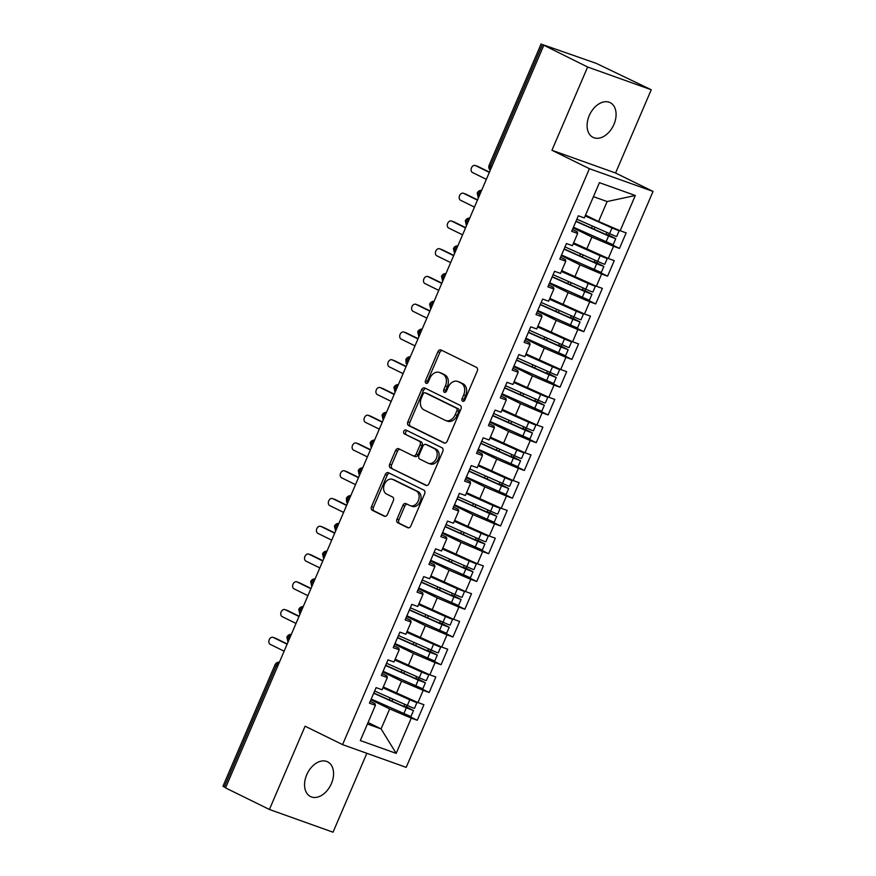 <?xml version="1.0" encoding="UTF-8"?>
<svg xmlns="http://www.w3.org/2000/svg" width="876" height="876" viewBox="0 0 876 876"><rect width="100%" height="100%" fill="white"/><g stroke="black" fill="none" stroke-linecap="round" stroke-linejoin="round"><path stroke-width="1.31" d="M462.637 401.241A2.08 1.533 -70.3 0 0 462.758 401.296A2.08 1.533 -70.3 0 0 464.838 400.014L477.245 371.074A2.967 2.19 -70.3 0 0 476.445 367.373L441.033 349.973A2.967 2.19 -70.3 0 0 440.869 349.907A2.967 2.19 -70.3 0 0 437.901 351.736L425.495 380.677A2.08 1.533 -70.3 0 0 426.054 383.261A2.08 1.533 -70.3 0 0 426.174 383.316A2.08 1.533 -70.3 0 0 428.244 382.035L429.853 378.29A9.505 6.997 -70.3 0 1 439.347 372.431A9.505 6.997 -70.3 0 1 439.883 372.661L442.829 374.118A9.505 6.997 -70.3 0 1 445.391 385.922L443.782 389.667A2.08 1.533 -70.3 0 0 444.34 392.251A2.08 1.533 -70.3 0 0 444.46 392.306A2.08 1.533 -70.3 0 0 446.541 391.024L448.14 387.28A9.505 6.997 -70.3 0 1 457.633 381.421A9.505 6.997 -70.3 0 1 458.181 381.651L461.126 383.108A9.505 6.997 -70.3 0 1 463.689 394.912L462.079 398.657A2.08 1.533 -70.3 0 0 462.637 401.241M331.402 783.604A19.36 13.052 116.2 0 0 327.602 761.824A19.36 13.052 116.2 0 0 306.72 774.789A19.36 13.052 116.2 0 0 310.531 796.569A19.36 13.052 116.2 0 0 331.402 783.604M613.934 124.414A19.36 13.052 116.2 0 0 610.134 102.634A19.36 13.052 116.2 0 0 589.252 115.599A19.36 13.052 116.2 0 0 593.052 137.379A19.36 13.052 116.2 0 0 613.934 124.414M396.992 519.139A2.967 2.19 -70.3 0 0 397.792 522.83L407.723 527.702A2.967 2.19 -70.3 0 0 407.887 527.779A2.967 2.19 -70.3 0 0 410.855 525.95L424.641 493.801A2.967 2.19 -70.3 0 0 423.842 490.111L388.429 472.712A2.967 2.19 -70.3 0 0 388.265 472.635A2.967 2.19 -70.3 0 0 385.298 474.464L371.512 506.613A2.967 2.19 -70.3 0 0 372.311 510.303L384.312 516.205A2.967 2.19 -70.3 0 0 384.487 516.271A2.967 2.19 -70.3 0 0 387.455 514.442L393.346 500.689A2.967 2.19 -70.3 0 0 392.547 496.999L386.601 494.075A7.939 5.847 -70.3 0 1 384.334 484.505A7.939 5.847 -70.3 0 1 392.393 479.303A7.939 5.847 -70.3 0 1 392.842 479.5L416.155 490.954A7.939 5.847 -70.3 0 1 418.421 500.514A7.939 5.847 -70.3 0 1 410.362 505.715A7.939 5.847 -70.3 0 1 409.902 505.529L406.026 503.623A2.967 2.19 -70.3 0 0 405.851 503.547A2.967 2.19 -70.3 0 0 402.883 505.375L396.992 519.139L398.919 519.818A2.967 2.19 -70.3 0 0 399.719 523.519L408.577 527.867M587.632 67.014L551.935 150.278L615.565 173.01L651.251 89.746L587.632 67.014L542.463 44.556L490.44 165.914L491.819 166.593M551.935 150.278L589.417 168.696L342.571 744.622L305.1 726.204L269.414 809.468L225.526 787.896L543.744 45.442M444.033 442.982A2.967 2.19 -70.3 0 0 444.209 443.048A2.967 2.19 -70.3 0 0 447.176 441.219L460.951 409.07A2.967 2.19 -70.3 0 0 460.152 405.38L424.74 387.98A2.967 2.19 -70.3 0 0 424.575 387.915A2.967 2.19 -70.3 0 0 421.608 389.743L407.833 421.893A2.967 2.19 -70.3 0 0 408.632 425.583L444.384 443.103M442.796 451.436L429.01 483.585A2.967 2.19 -70.3 0 1 426.054 485.413A2.967 2.19 -70.3 0 1 425.878 485.348L390.477 467.937A2.967 2.19 -70.3 0 1 389.678 464.247L395.569 450.494A2.967 2.19 -70.3 0 1 398.536 448.665A2.967 2.19 -70.3 0 1 398.7 448.731L413.067 455.794A2.967 2.19 -70.3 0 0 413.231 455.859A2.967 2.19 -70.3 0 0 416.199 454.031L420.108 444.909A2.967 2.19 -70.3 0 0 419.308 441.219L404.362 433.872A2.08 1.533 -70.3 0 1 403.77 431.364A2.08 1.533 -70.3 0 1 405.884 430.006A2.08 1.533 -70.3 0 1 405.993 430.061L441.997 447.745A2.967 2.19 -70.3 0 1 442.796 451.436M589.417 168.696L653.036 191.428L406.19 767.354L342.571 744.622M635.286 195.49L620.186 230.738L598.56 221.529L607.123 201.546L635.286 195.49L599.425 182.668L584.325 217.927L578.346 215.792L571.689 231.33L577.656 233.465L572.422 245.674L566.454 243.539L559.786 259.088L565.765 261.223L560.53 273.432L554.552 271.297L547.894 286.835L553.873 288.981L548.639 301.191L542.66 299.055L535.992 314.594L541.97 316.729L536.736 328.949L530.757 326.814L524.1 342.352L530.079 344.487L524.844 356.696L518.866 354.561L512.208 370.11L518.176 372.245L512.942 384.454L506.974 382.319L500.305 397.857L506.284 399.993L501.05 412.213L495.071 410.077L488.414 425.616L494.392 427.751L489.158 439.971L483.18 437.825L476.511 453.374L482.49 455.509L477.256 467.718L471.277 465.583L464.619 481.132L470.598 483.267L465.364 495.477L459.385 493.341L452.728 508.879L458.695 511.015L453.461 523.235L447.494 521.1L440.825 536.638L446.804 538.773L441.57 550.982L435.591 548.847L428.933 564.396L434.912 566.531L429.678 578.74L423.699 576.605L417.031 592.154L423.009 594.289L417.775 606.499L411.797 604.363L405.139 619.901L411.118 622.037L405.884 634.257L399.905 632.122L393.247 647.66L399.215 649.795L393.981 662.004L388.013 659.869L381.345 675.418L387.323 677.553L382.089 689.762L376.111 687.627L369.453 703.176L375.432 705.311L375.005 703.68L370.241 701.337M606.269 241.918L619.496 248.412L626.154 232.874L620.186 230.738M619.496 248.412L613.518 246.276L608.283 258.486L573.627 242.882M594.377 269.666L607.605 276.17L614.262 260.621L608.283 258.486M607.605 276.17L601.626 274.035L596.392 286.244L561.724 270.64M582.485 297.424L595.702 303.928L602.37 288.379L596.392 286.244M595.702 303.928L589.723 301.793L584.489 314.002L549.832 298.387M570.583 325.182L583.81 331.675L590.468 316.137L584.489 314.002M583.81 331.675L577.832 329.54L572.597 341.76L537.941 326.146M558.691 352.94L571.908 359.434L578.576 343.896L572.597 341.76M571.908 359.434L565.94 357.298L560.706 369.508L526.038 353.904M546.788 380.688L560.016 387.192L566.673 371.643L560.706 369.508M560.016 387.192L554.037 385.057L548.803 397.266L514.146 381.662M534.897 408.446L548.124 414.95L554.782 399.401L548.803 397.266M548.124 414.95L542.145 412.815L536.911 425.024L502.255 409.41M523.005 436.204L536.221 442.698L542.89 427.16L536.911 425.024M536.221 442.698L530.243 440.562L525.009 452.782L490.352 437.168M511.102 463.962L524.33 470.456L530.987 454.918L525.009 452.782M524.33 470.456L518.351 468.321L513.117 480.53L478.46 464.926M499.21 491.71L512.427 498.214L519.096 482.665L513.117 480.53M512.427 498.214L506.459 496.079L501.225 508.288L466.558 492.673M487.308 519.468L500.535 525.972L507.193 510.423L501.225 508.288M500.535 525.972L494.557 523.837L489.323 536.046L454.666 520.432M475.416 547.226L488.644 553.72L495.301 538.182L489.323 536.046M488.644 553.72L482.665 551.584L477.431 563.805L442.774 548.19M463.524 574.985L476.741 581.478L483.41 565.94L477.431 563.805M476.741 581.478L470.762 579.343L465.528 591.552L430.872 575.948M451.622 602.732L464.849 609.236L471.507 593.687L465.528 591.552M464.849 609.236L458.871 607.101L453.637 619.31L418.98 603.695M439.73 630.49L452.947 636.994L459.615 621.445L453.637 619.31M452.947 636.994L446.979 634.859L441.745 647.068L407.077 631.454M427.827 658.248L441.055 664.742L447.713 649.204L441.745 647.068M441.055 664.742L435.076 662.606L429.842 674.827L395.185 659.212M415.936 686.007L429.163 692.5L435.821 676.962L429.842 674.827M429.163 692.5L423.185 690.365L417.951 702.574L383.294 686.97M404.044 713.754L417.261 720.258L423.929 704.709L417.951 702.574M417.261 720.258L411.282 718.123L396.182 753.371L360.321 740.559L375.432 705.311M382.133 673.578L386.907 675.922L387.323 677.553M368.062 722.492L381.093 728.898L389.667 708.914L370.931 699.716M411.282 718.123L389.667 708.914M367.416 724.014L381.093 728.898L396.182 753.371M394.036 645.82L398.799 648.163L399.215 649.795M396.324 693.376L401.558 681.156L382.834 671.958M423.185 690.365L401.558 681.156M405.927 618.073L410.702 620.416L411.118 622.037M408.216 665.618L413.45 653.408L394.726 644.199M435.076 662.606L413.45 653.408M417.819 590.315L422.593 592.658L423.009 594.289M420.119 637.859L425.353 625.65L406.628 616.441M446.979 634.859L425.353 625.65M429.722 562.556L434.485 564.9L434.912 566.531M432.01 610.101L437.244 597.892L418.52 588.694M458.871 607.101L437.244 597.892M441.613 534.798L446.388 537.152L446.804 538.773M443.902 582.354L449.136 570.134L430.412 560.936M470.762 579.343L449.136 570.134M453.516 507.051L458.279 509.394L458.695 511.015M455.805 554.596L461.039 542.386L442.314 533.177M482.665 551.584L461.039 542.386M465.408 479.292L470.182 481.636L470.598 483.267M467.696 526.837L472.93 514.628L454.206 505.419M494.557 523.837L472.93 514.628M477.3 451.534L482.074 453.877L482.49 455.509M479.599 499.079L484.833 486.87L466.098 477.672M506.459 496.079L484.833 486.87M489.202 423.776L493.965 426.13L494.392 427.751M491.491 471.332L496.725 459.112L478 449.914M518.351 468.321L496.725 459.112M501.094 396.029L505.868 398.372L506.284 399.993M503.382 443.574L508.617 431.364L489.892 422.155M530.243 440.562L508.617 431.364M512.986 368.27L517.76 370.614L518.176 372.245M515.285 415.815L520.519 403.606L501.795 394.397M542.145 412.815L520.519 403.606M524.888 340.512L529.662 342.855L530.079 344.487M527.177 388.057L532.411 375.848L513.686 366.65M554.037 385.057L532.411 375.848M536.78 312.754L541.554 315.108L541.97 316.729M539.079 360.31L544.314 348.09L525.578 338.892M565.94 357.298L544.314 348.09M548.683 285.007L553.446 287.35L553.873 288.981M550.971 332.551L556.205 320.342L537.481 311.133M577.832 329.54L556.205 320.342M560.574 257.248L565.348 259.592L565.765 261.223M562.863 304.793L568.097 292.584L549.372 283.386M589.723 301.793L568.097 292.584M572.466 229.49L577.24 231.833L577.656 233.465M574.765 277.046L580 264.826L561.275 255.628M601.626 274.035L580 264.826M651.251 89.746L596.326 63.4L542.463 44.556M586.657 249.288L591.891 237.067L573.167 227.869M613.518 246.276L591.891 237.067M225.614 787.688L222.964 786.254L274.976 664.895L276.258 665.65L224.245 787.009M269.414 809.468L333.033 832.2L366.847 753.294M615.565 173.01L653.036 191.428M607.123 201.546L593.435 196.651M598.56 221.529L585.518 215.124M479.862 194.483L477.212 193.059A4.533 4.533 0 0 1 481.647 190.311M467.959 222.241L465.32 220.807A4.533 4.533 0 0 1 469.755 218.069M456.067 249.989L453.418 248.565A4.533 4.533 0 0 1 457.852 245.827M444.176 277.747L441.526 276.323A4.533 4.533 0 0 1 445.961 273.575M432.273 305.505L429.623 304.082A4.533 4.533 0 0 1 434.058 301.333M420.381 333.263L417.732 331.829A4.533 4.533 0 0 1 422.166 329.091M408.479 361.011L405.84 359.587A4.533 4.533 0 0 1 410.275 356.85M396.587 388.769L393.937 387.345A4.533 4.533 0 0 1 398.372 384.597M384.695 416.527L382.045 415.104A4.533 4.533 0 0 1 386.48 412.355M372.793 444.285L370.143 442.851A4.533 4.533 0 0 1 374.578 440.113M360.901 472.033L358.251 470.609A4.533 4.533 0 0 1 362.686 467.872M348.998 499.791L346.359 498.367A4.533 4.533 0 0 1 350.794 495.619M337.107 527.549L334.457 526.115A4.533 4.533 0 0 1 338.892 523.377M325.215 555.307L322.565 553.873A4.533 4.533 0 0 1 327 551.135M313.312 583.055L310.662 581.631A4.533 4.533 0 0 1 315.097 578.894M301.421 610.813L298.771 609.389A4.533 4.533 0 0 1 303.205 606.641M289.529 638.571L286.879 637.137A4.533 4.533 0 0 1 291.314 634.399M463.897 401.142A2.08 1.533 -70.3 0 1 464.006 399.346L465.616 395.602A9.505 6.997 -70.3 0 0 463.054 383.798L461.126 383.108M457.633 381.421L459.561 382.111A9.505 6.997 -70.3 0 1 460.108 382.341L463.054 383.798M439.347 372.431L441.274 373.121A9.505 6.997 -70.3 0 1 441.811 373.351L444.756 374.808A9.505 6.997 -70.3 0 1 447.318 386.612L445.709 390.357A2.08 1.533 -70.3 0 0 445.61 392.141M442.106 350.499A2.967 2.19 -70.3 0 0 439.829 352.426L427.422 381.367A2.08 1.533 -70.3 0 0 427.313 383.151M425.813 388.506A2.967 2.19 -70.3 0 0 423.535 390.433L409.76 422.571A2.967 2.19 -70.3 0 0 410.559 426.262L444.888 443.136M456.911 410.713A2.08 1.533 -70.3 0 0 456.352 408.128L425.276 392.864A2.08 1.533 -70.3 0 0 425.156 392.809A2.08 1.533 -70.3 0 0 423.075 394.09L421.389 398.043A9.505 6.997 -70.3 0 0 423.94 409.848L445.183 420.294A9.505 6.997 -70.3 0 0 445.731 420.524A9.505 6.997 -70.3 0 0 455.224 414.666L456.911 410.713L458.838 411.402A2.08 1.533 -70.3 0 0 458.279 408.818L456.352 408.128M426.962 393.466A2.08 1.533 -70.3 0 1 427.083 393.499A2.08 1.533 -70.3 0 1 427.203 393.543L458.279 408.818M445.731 420.524L447.658 421.214A9.505 6.997 -70.3 0 0 457.152 415.355L455.224 414.666M458.838 411.402L457.152 415.355M426.732 485.501L390.477 467.937M399.774 449.268A2.967 2.19 -70.3 0 0 397.496 451.184L391.605 464.937A2.967 2.19 -70.3 0 0 392.404 468.627M413.406 455.914L414.994 456.484A2.967 2.19 -70.3 0 0 415.158 456.549A2.967 2.19 -70.3 0 0 418.126 454.721L422.035 445.599A2.967 2.19 -70.3 0 0 421.236 441.909L404.362 433.872M407.198 430.653A2.08 1.533 -70.3 0 0 405.577 432.448A2.08 1.533 -70.3 0 0 406.289 434.562M427.97 463.119A7.939 5.847 -70.3 0 0 428.419 463.305A7.939 5.847 -70.3 0 0 436.478 458.104A7.939 5.847 -70.3 0 0 434.211 448.545L425.999 444.504A2.967 2.19 -70.3 0 0 425.835 444.428A2.967 2.19 -70.3 0 0 422.867 446.256L418.958 455.389A2.967 2.19 -70.3 0 0 419.757 459.079L427.97 463.119M429.897 463.809A7.939 5.847 -70.3 0 0 430.346 463.995A7.939 5.847 -70.3 0 0 438.405 458.794A7.939 5.847 -70.3 0 0 436.139 449.224L434.211 448.545M427.587 445.074A2.967 2.19 -70.3 0 1 427.762 445.118A2.967 2.19 -70.3 0 1 427.926 445.194L436.139 449.224M407.099 504.149A2.967 2.19 -70.3 0 0 404.811 506.065L398.919 519.818M411.829 506.219A7.939 5.847 -70.3 0 0 412.289 506.405A7.939 5.847 -70.3 0 0 420.349 501.203A7.939 5.847 -70.3 0 0 418.082 491.644L416.155 490.954M392.393 479.303L394.32 479.993A7.939 5.847 -70.3 0 1 394.769 480.19L418.082 491.644M389.502 473.237A2.967 2.19 -70.3 0 0 387.225 475.153L373.439 507.303A2.967 2.19 -70.3 0 0 374.238 510.993L385.166 516.369M611.371 226.983L585.267 215.726M616.452 229.151L619.19 230.662L617.646 230.257L612.017 227.946L585.168 215.934M576.89 219.175L615.149 236.082L616.693 236.498L619.19 230.662M576.036 221.19A15.122 0.854 23.2 0 0 576.627 221.453L611.47 236.98M575.937 221.398L608.568 235.994L615.74 238.71L609.455 235.458A1.205 0.887 109.7 0 1 609.291 233.673M615.74 238.71L613.244 244.546L611.7 244.13L573.441 227.234M477.54 166.331A3.778 2.781 109.7 0 1 477.759 166.396A3.778 2.781 109.7 0 1 477.978 166.484L475.471 165.597A3.778 2.781 -70.3 0 0 475.263 165.498A3.778 2.781 -70.3 0 0 471.419 167.973A3.778 2.781 -70.3 0 0 472.503 172.528L486.355 179.339M606.904 232.6A1.205 0.887 -70.3 0 0 606.937 234.549L611.547 236.816M489.323 172.397L475.471 165.597M489.443 172.123L477.978 166.484M599.48 254.741L573.364 243.484M604.56 256.909L607.298 258.42L605.743 258.004L600.126 255.704L573.276 243.692M564.998 246.933L603.246 263.84L604.801 264.245L607.298 258.42M564.133 248.948A15.122 0.854 23.2 0 0 564.735 249.211L599.578 264.738M564.045 249.156L596.676 263.753L603.849 266.468L597.563 263.205A1.205 0.887 109.7 0 1 597.399 261.431M603.849 266.468L601.352 272.294L599.797 271.889L561.549 254.982M465.649 194.089A3.778 2.781 109.7 0 1 465.868 194.154A3.778 2.781 109.7 0 1 466.087 194.242L463.579 193.344A3.778 2.781 -70.3 0 0 463.36 193.257A3.778 2.781 -70.3 0 0 459.528 195.731A3.778 2.781 -70.3 0 0 460.601 200.286L474.453 207.097M595.001 260.358A1.205 0.887 -70.3 0 0 595.045 262.307L599.644 264.574M477.431 200.155L463.579 193.344M477.551 199.881L466.087 194.242M587.577 282.499L561.472 271.242M592.658 284.656L595.406 286.178L593.851 285.762L588.223 283.463L561.385 271.45M553.095 274.692L591.355 291.588L592.91 292.004L595.406 286.178M552.241 276.696A15.122 0.854 23.2 0 0 552.833 276.969L587.687 292.485M552.143 276.915L584.774 291.511L591.957 294.226L585.672 290.963A1.205 0.887 109.7 0 1 585.497 289.19M591.957 294.226L589.46 300.052L587.905 299.636L549.646 282.74M453.746 221.836A3.778 2.781 109.7 0 1 453.976 221.913A3.778 2.781 109.7 0 1 454.184 222L451.677 221.102A3.778 2.781 -70.3 0 0 451.469 221.015A3.778 2.781 -70.3 0 0 447.625 223.489A3.778 2.781 -70.3 0 0 448.709 228.045L462.561 234.845M583.109 288.116A1.205 0.887 -70.3 0 0 583.142 290.065L587.752 292.332M465.528 227.913L451.677 221.102M465.649 227.629L454.184 222M575.685 310.257L549.58 298.99M580.766 312.414L583.504 313.926L581.96 313.52L576.331 311.21L549.482 299.209M541.204 302.45L579.452 319.346L581.007 319.762L583.504 313.926M540.339 304.454A15.122 0.854 23.2 0 0 540.941 304.717L575.784 320.244M540.251 304.673L572.882 319.258L580.054 321.985L573.769 318.722A1.205 0.887 109.7 0 1 573.605 316.937M580.054 321.985L577.558 327.81L576.003 327.394L537.755 310.498M441.854 249.594A3.778 2.781 109.7 0 1 442.073 249.66A3.778 2.781 109.7 0 1 442.292 249.759L439.785 248.861A3.778 2.781 -70.3 0 0 439.566 248.762A3.778 2.781 -70.3 0 0 435.733 251.248A3.778 2.781 -70.3 0 0 436.806 255.792L450.658 262.603M571.218 315.875A1.205 0.887 -70.3 0 0 571.251 317.813L575.861 320.079M453.637 255.661L439.785 248.861M453.757 255.387L442.292 249.759M563.794 338.005L537.678 326.748M568.874 340.173L571.612 341.684L570.057 341.268L564.44 338.968L537.59 326.956M529.312 330.197L567.56 347.104L569.115 347.52L571.612 341.684M528.447 332.212A15.122 0.854 23.2 0 0 529.038 332.475L563.892 348.002M528.359 332.42L560.99 347.016L568.163 349.732L561.877 346.48A1.205 0.887 109.7 0 1 561.702 344.695M568.163 349.732L565.666 355.568L564.111 355.152L525.852 338.256M429.952 277.353A3.778 2.781 109.7 0 1 430.182 277.418A3.778 2.781 109.7 0 1 430.39 277.506L427.893 276.619A3.778 2.781 -70.3 0 0 427.674 276.52A3.778 2.781 -70.3 0 0 423.842 278.995A3.778 2.781 -70.3 0 0 424.915 283.55L438.766 290.361M559.315 343.622A1.205 0.887 -70.3 0 0 559.348 345.571L563.958 347.838M441.745 283.419L427.893 276.619M441.854 283.145L430.39 277.506M551.891 365.763L525.786 354.506M556.972 367.931L559.72 369.442L558.165 369.026L552.537 366.726L525.688 354.714M517.409 357.955L555.669 374.862L557.213 375.267L559.72 369.442M516.555 359.97A15.122 0.854 23.2 0 0 517.147 360.233L551.99 375.76M516.457 360.178L549.088 374.775L556.26 377.49L549.975 374.227A1.205 0.887 109.7 0 1 549.81 372.453M556.26 377.49L553.763 383.316L552.219 382.911L513.96 366.004M418.06 305.111A3.778 2.781 109.7 0 1 418.279 305.176A3.778 2.781 109.7 0 1 418.498 305.264L415.99 304.366A3.778 2.781 -70.3 0 0 415.782 304.279A3.778 2.781 -70.3 0 0 411.939 306.753A3.778 2.781 -70.3 0 0 413.023 311.308L426.875 318.119M547.423 371.38A1.205 0.887 -70.3 0 0 547.456 373.329L552.066 375.596M429.842 311.177L415.99 304.366M429.963 310.903L418.498 305.264M539.999 393.521L513.884 382.264M545.08 395.678L547.818 397.2L546.263 396.784L540.645 394.485L513.796 382.473M505.518 385.714L543.766 402.61L545.321 403.026L547.818 397.2M504.653 387.718A15.122 0.854 23.2 0 0 505.255 387.991L540.098 403.507M504.565 387.937L537.196 402.533L544.368 405.249L538.083 401.985A1.205 0.887 109.7 0 1 537.919 400.201M544.368 405.249L541.872 411.074L540.317 410.658L502.068 393.762M406.168 332.858A3.778 2.781 109.7 0 1 406.387 332.924A3.778 2.781 109.7 0 1 406.606 333.022L404.099 332.124A3.778 2.781 -70.3 0 0 403.88 332.037A3.778 2.781 -70.3 0 0 400.047 334.512A3.778 2.781 -70.3 0 0 401.12 339.067L414.972 345.867M535.521 399.138A1.205 0.887 -70.3 0 0 535.565 401.077L540.163 403.354M417.951 338.935L404.099 332.124M418.071 338.651L406.606 333.022M528.097 421.279L501.992 410.012M533.177 423.436L535.926 424.948L534.371 424.542L528.743 422.232L501.904 410.231M493.615 413.472L531.874 430.368L533.429 430.784L535.926 424.948M492.761 415.476A15.122 0.854 23.2 0 0 493.352 415.739L528.206 431.266M492.662 415.684L525.293 430.28L532.477 433.007L526.191 429.744A1.205 0.887 109.7 0 1 526.016 427.959M532.477 433.007L529.98 438.832L528.425 438.416L490.166 421.52M394.266 360.616A3.778 2.781 109.7 0 1 394.496 360.682A3.778 2.781 109.7 0 1 394.704 360.781L392.196 359.883A3.778 2.781 -70.3 0 0 391.988 359.784A3.778 2.781 -70.3 0 0 388.145 362.27A3.778 2.781 -70.3 0 0 389.229 366.814L403.08 373.625M523.629 426.897A1.205 0.887 -70.3 0 0 523.662 428.835L528.272 431.101M406.048 366.683L392.196 359.883M406.168 366.409L394.704 360.781M516.205 449.027L490.1 437.77M521.286 451.195L524.023 452.706L522.479 452.29L516.851 449.99L490.002 437.978M481.723 441.219L519.972 458.126L521.527 458.531L524.023 452.706M480.858 443.234A15.122 0.854 23.2 0 0 481.461 443.497L516.303 459.024M480.771 443.442L513.402 458.038L520.574 460.754L514.289 457.491A1.205 0.887 109.7 0 1 514.124 455.717M520.574 460.754L518.077 466.59L516.522 466.174L478.274 449.279M382.374 388.375A3.778 2.781 109.7 0 1 382.593 388.44A3.778 2.781 109.7 0 1 382.812 388.528L380.304 387.63A3.778 2.781 -70.3 0 0 380.085 387.542A3.778 2.781 -70.3 0 0 376.253 390.017A3.778 2.781 -70.3 0 0 377.326 394.572L391.178 401.383M511.737 454.644A1.205 0.887 -70.3 0 0 511.77 456.593L516.38 458.86M394.156 394.441L380.304 387.63M394.277 394.167L382.812 388.528M504.313 476.785L478.197 465.528M509.394 478.953L512.131 480.464L510.577 480.048L504.959 477.748L478.11 465.736M469.832 468.978L508.08 485.873L509.635 486.29L512.131 480.464M468.967 470.981A15.122 0.854 23.2 0 0 469.558 471.255L504.412 486.782M468.879 471.2L501.51 485.797L508.682 488.512L502.397 485.249A1.205 0.887 109.7 0 1 502.222 483.475M508.682 488.512L506.186 494.338L504.631 493.933L466.382 477.026M370.471 416.133A3.778 2.781 109.7 0 1 370.701 416.199A3.778 2.781 109.7 0 1 370.909 416.286L368.413 415.388A3.778 2.781 -70.3 0 0 368.194 415.301A3.778 2.781 -70.3 0 0 364.361 417.775A3.778 2.781 -70.3 0 0 365.434 422.331L379.286 429.141M499.835 482.402A1.205 0.887 -70.3 0 0 499.868 484.351L504.477 486.618M382.264 422.199L368.413 415.388M382.385 421.925L370.909 416.286M492.411 504.543L466.306 493.276M497.491 506.7L500.24 508.222L498.685 507.806L493.057 505.507L466.207 493.495M457.929 496.736L496.188 513.632L497.732 514.048L500.24 508.222M457.075 498.74A15.122 0.854 23.2 0 0 457.666 499.013L492.509 514.53M456.976 498.959L489.607 513.555L496.791 516.271L490.494 513.007A1.205 0.887 109.7 0 1 490.33 511.223M496.791 516.271L494.283 522.096L492.739 521.68L454.48 504.784M358.58 443.88A3.778 2.781 109.7 0 1 358.799 443.946A3.778 2.781 109.7 0 1 359.018 444.044L356.51 443.147A3.778 2.781 -70.3 0 0 356.302 443.059A3.778 2.781 -70.3 0 0 352.459 445.534A3.778 2.781 -70.3 0 0 353.543 450.089L367.394 456.889M487.943 510.16A1.205 0.887 -70.3 0 0 487.976 512.099L492.586 514.376M370.362 449.957L356.51 443.147M370.482 449.673L359.018 444.044M480.519 532.29L454.403 521.034M485.6 534.459L488.337 535.97L486.782 535.565L481.165 533.254L454.315 521.253M446.037 524.494L484.286 541.39L485.841 541.806L488.337 535.97M445.172 526.498A15.122 0.854 23.2 0 0 445.774 526.761L480.617 542.288M445.085 526.706L477.716 541.302L484.888 544.018L478.603 540.766A1.205 0.887 109.7 0 1 478.438 538.981M484.888 544.018L482.391 549.854L480.836 549.438L442.588 532.542M346.688 471.638A3.778 2.781 109.7 0 1 346.907 471.704A3.778 2.781 109.7 0 1 347.126 471.792L344.618 470.905A3.778 2.781 -70.3 0 0 344.399 470.806A3.778 2.781 -70.3 0 0 340.567 473.281A3.778 2.781 -70.3 0 0 341.64 477.836L355.492 484.647M476.04 537.919A1.205 0.887 -70.3 0 0 476.084 539.857L480.683 542.124M358.47 477.705L344.618 470.905M358.591 477.431L347.126 471.792M468.616 560.049L442.511 548.792M473.697 562.217L476.445 563.728L474.891 563.312L469.262 561.012L442.424 549M434.135 552.241L472.394 569.148L473.949 569.553L476.445 563.728M433.281 554.256A15.122 0.854 23.2 0 0 433.872 554.519L468.726 570.046M433.182 554.464L465.813 569.061L472.996 571.776L466.711 568.513A1.205 0.887 109.7 0 1 466.536 566.739M472.996 571.776L470.5 577.612L468.945 577.196L430.685 560.29M334.785 499.397A3.778 2.781 109.7 0 1 335.015 499.462A3.778 2.781 109.7 0 1 335.223 499.55L332.716 498.652A3.778 2.781 -70.3 0 0 332.508 498.564A3.778 2.781 -70.3 0 0 328.664 501.039A3.778 2.781 -70.3 0 0 329.748 505.594L343.6 512.405M464.149 565.666A1.205 0.887 -70.3 0 0 464.181 567.615L468.791 569.882M346.567 505.463L332.716 498.652M346.688 505.189L335.223 499.55M456.725 587.807L430.62 576.55M461.805 589.964L464.543 591.486L457.371 588.771L430.521 576.758M422.243 580L460.502 596.895L462.046 597.312L464.543 591.486M421.378 582.003A15.122 0.854 23.2 0 0 421.98 582.277L456.823 597.804M421.29 582.222L453.921 596.819L461.094 599.534L454.808 596.271A1.205 0.887 109.7 0 1 454.644 594.497M461.094 599.534L458.597 605.36L457.042 604.955L418.794 588.048M322.894 527.155A3.778 2.781 109.7 0 1 323.113 527.221A3.778 2.781 109.7 0 1 323.332 527.308L320.824 526.41A3.778 2.781 -70.3 0 0 320.605 526.323A3.778 2.781 -70.3 0 0 316.773 528.797A3.778 2.781 -70.3 0 0 317.846 533.353L331.697 540.163M452.257 593.424A1.205 0.887 -70.3 0 0 452.29 595.373L456.9 597.64M334.676 533.221L320.824 526.41M334.796 532.947L323.332 527.308M444.833 615.565L418.717 604.298M449.914 617.722L452.651 619.244L451.096 618.828L445.479 616.529L418.629 604.517M410.351 607.758L448.6 624.654L450.155 625.07L452.651 619.244M409.486 609.762A15.122 0.854 23.2 0 0 410.077 610.035L444.931 625.552M409.399 609.981L442.03 624.577L449.202 627.293L442.917 624.03A1.205 0.887 109.7 0 1 442.741 622.245M449.202 627.293L446.705 633.118L445.15 632.702L406.902 615.806M310.991 554.902A3.778 2.781 109.7 0 1 311.221 554.968A3.778 2.781 109.7 0 1 311.44 555.066L308.932 554.169A3.778 2.781 -70.3 0 0 308.713 554.081A3.778 2.781 -70.3 0 0 304.881 556.556A3.778 2.781 -70.3 0 0 305.954 561.111L319.806 567.911M440.354 621.183A1.205 0.887 -70.3 0 0 440.398 623.121L444.997 625.398M322.784 560.979L308.932 554.169M322.905 560.695L311.44 555.066M432.93 643.312L406.825 632.056M438.011 645.481L440.759 646.992L439.204 646.587L433.576 644.276L406.727 632.275M398.449 635.516L436.708 652.412L438.252 652.828L440.759 646.992M397.595 637.52A15.122 0.854 23.2 0 0 398.186 637.783L433.029 653.31M397.496 637.728L430.127 652.324L437.31 655.04L431.014 651.788A1.205 0.887 109.7 0 1 430.85 650.003M437.31 655.04L434.803 660.876L433.259 660.46L394.999 643.564M299.099 582.66A3.778 2.781 109.7 0 1 299.329 582.726A3.778 2.781 109.7 0 1 299.537 582.814L297.03 581.927A3.778 2.781 -70.3 0 0 296.822 581.828A3.778 2.781 -70.3 0 0 292.978 584.303A3.778 2.781 -70.3 0 0 294.062 588.858L307.914 595.669M428.463 648.941A1.205 0.887 -70.3 0 0 428.495 650.879L433.105 653.146M310.881 588.727L297.03 581.927M311.002 588.453L299.537 582.814M421.038 671.071L394.923 659.814M426.119 673.239L428.857 674.75L427.302 674.334L421.685 672.034L394.835 660.022M386.557 663.263L424.805 680.17L426.36 680.575L428.857 674.75M385.692 665.278A15.122 0.854 23.2 0 0 386.294 665.541L421.137 681.068M385.604 665.486L418.235 680.083L425.407 682.798L419.122 679.535A1.205 0.887 109.7 0 1 418.958 677.761M425.407 682.798L422.911 688.635L421.356 688.218L383.108 671.312M287.208 610.419A3.778 2.781 109.7 0 1 287.427 610.484A3.778 2.781 109.7 0 1 287.646 610.572L285.138 609.674A3.778 2.781 -70.3 0 0 284.919 609.587A3.778 2.781 -70.3 0 0 281.087 612.061A3.778 2.781 -70.3 0 0 282.16 616.616L296.011 623.427M416.56 676.688A1.205 0.887 -70.3 0 0 416.604 678.637L421.203 680.904M298.99 616.485L285.138 609.674M299.11 616.211L287.646 610.572M409.147 698.829L383.031 687.572M414.228 700.986L416.965 702.508L415.41 702.092L409.782 699.793L382.943 687.78M374.654 691.022L412.914 707.918L414.468 708.334L416.965 702.508M373.8 693.025A15.122 0.854 23.2 0 0 374.391 693.299L409.245 708.826M373.713 693.245L406.333 707.841L413.516 710.556L407.23 707.293A1.205 0.887 109.7 0 1 407.055 705.519M413.516 710.556L411.019 716.382L409.464 715.966L371.205 699.07M275.305 638.177A3.778 2.781 109.7 0 1 275.535 638.243A3.778 2.781 109.7 0 1 275.743 638.33L273.235 637.432A3.778 2.781 -70.3 0 0 273.027 637.345A3.778 2.781 -70.3 0 0 269.184 639.819A3.778 2.781 -70.3 0 0 270.268 644.375L284.12 651.186M404.668 704.446A1.205 0.887 -70.3 0 0 404.701 706.395L409.311 708.662M287.087 644.243L273.235 637.432M287.208 643.959L275.743 638.33M541.182 43.8L489.169 165.159L490.44 165.914A4.533 3.055 116.2 0 0 490.341 170.032M277.626 666.329L276.258 665.65A4.533 3.055 116.2 0 1 279.236 662.563M481.471 190.727A4.533 3.055 116.2 0 0 478.493 193.804A4.533 3.055 116.2 0 0 478.449 197.79M469.58 218.474A4.533 3.055 116.2 0 0 466.59 221.562A4.533 3.055 116.2 0 0 466.547 225.537M457.677 246.233A4.533 3.055 116.2 0 0 454.699 249.321A4.533 3.055 116.2 0 0 454.655 253.295M445.785 273.991A4.533 3.055 116.2 0 0 442.796 277.079A4.533 3.055 116.2 0 0 442.752 281.054M433.883 301.749A4.533 3.055 116.2 0 0 430.904 304.826A4.533 3.055 116.2 0 0 430.861 308.801M421.991 329.496A4.533 3.055 116.2 0 0 419.013 332.584A4.533 3.055 116.2 0 0 418.969 336.559M410.099 357.255A4.533 3.055 116.2 0 0 407.11 360.343A4.533 3.055 116.2 0 0 407.066 364.317M398.197 385.013A4.533 3.055 116.2 0 0 395.218 388.101A4.533 3.055 116.2 0 0 395.175 392.076M386.305 412.771A4.533 3.055 116.2 0 0 383.327 415.848A4.533 3.055 116.2 0 0 383.272 419.823M374.402 440.519A4.533 3.055 116.2 0 0 371.424 443.606A4.533 3.055 116.2 0 0 371.38 447.581M362.511 468.277A4.533 3.055 116.2 0 0 359.532 471.365A4.533 3.055 116.2 0 0 359.488 475.339M350.619 496.035A4.533 3.055 116.2 0 0 347.63 499.123A4.533 3.055 116.2 0 0 347.586 503.098M338.716 523.793A4.533 3.055 116.2 0 0 335.738 526.87A4.533 3.055 116.2 0 0 335.694 530.845M326.825 551.541A4.533 3.055 116.2 0 0 323.846 554.628A4.533 3.055 116.2 0 0 323.791 558.603M314.922 579.299A4.533 3.055 116.2 0 0 311.944 582.387A4.533 3.055 116.2 0 0 311.9 586.362M303.03 607.057A4.533 3.055 116.2 0 0 300.052 610.145A4.533 3.055 116.2 0 0 300.008 614.12M291.139 634.815A4.533 3.055 116.2 0 0 288.149 637.892A4.533 3.055 116.2 0 0 288.105 641.867M465.616 395.602L463.689 394.912M460.108 382.341L458.181 381.651M445.709 390.357L443.782 389.667M447.318 386.612L445.391 385.922M444.756 374.808L442.829 374.118M441.811 373.351L439.883 372.661M427.422 381.367L425.495 380.677M439.829 352.426L437.901 351.736M464.006 399.346L462.079 398.657M410.559 426.262L408.632 425.583M409.76 422.571L407.833 421.893M423.535 390.433L421.608 389.743M427.203 393.543L425.276 392.864M391.605 464.937L389.678 464.247M397.496 451.184L395.569 450.494M418.126 454.721L416.199 454.031M422.035 445.599L420.108 444.909M421.236 441.909L419.308 441.219M427.926 445.194L425.999 444.504M404.811 506.065L402.883 505.375M394.769 480.19L392.842 479.5M374.238 510.993L372.311 510.303M373.439 507.303L371.512 506.613M387.225 475.153L385.298 474.464M399.719 523.519L397.792 522.83M609.455 235.458L606.937 234.549M608.568 235.994L606.072 241.831M594.913 227.245L594.048 229.249M612.017 227.946L609.521 233.772M592.362 226.096L591.497 228.11M597.563 263.205L595.045 262.307M596.676 263.753L594.18 269.578M583.011 254.993L582.157 257.007M600.126 255.704L597.629 261.53M580.46 253.854L579.605 255.869M585.672 290.963L583.142 290.065M584.774 291.511L582.277 297.336M571.119 282.751L570.254 284.766M588.223 283.463L585.726 289.288M568.568 281.612L567.703 283.616M573.769 318.722L571.251 317.813M572.882 319.258L570.385 325.095M559.227 310.509L558.362 312.513M576.331 311.21L573.835 317.046M556.676 309.37L555.811 311.374M561.877 346.48L559.348 345.571M560.99 347.016L558.483 352.853M547.325 338.267L546.471 340.271M564.44 338.968L561.932 344.794M544.773 337.118L543.919 339.132M549.975 374.227L547.456 373.329M549.088 374.775L546.591 380.6M535.433 366.015L534.568 368.03M552.537 366.726L550.04 372.552M532.882 364.876L532.017 366.891M538.083 401.985L535.565 401.077M537.196 402.533L534.699 408.358M523.53 393.773L522.676 395.777M540.645 394.485L538.149 400.31M520.979 392.634L520.125 394.638M526.191 429.744L523.662 428.835M525.293 430.28L522.797 436.117M511.639 421.531L510.774 423.535M528.743 422.232L526.246 428.068M509.087 420.392L508.222 422.396M514.289 457.491L511.77 456.593M513.402 458.038L510.905 463.864M499.747 449.289L498.882 451.293M516.851 449.99L514.354 455.816M497.196 448.14L496.331 450.155M502.397 485.249L499.868 484.351M501.51 485.797L499.002 491.622M487.844 477.037L486.99 479.052M504.959 477.748L502.452 483.574M485.293 475.898L484.439 477.902M490.494 513.007L487.976 512.099M489.607 513.555L487.111 519.38M475.953 504.795L475.088 506.799M493.057 505.507L490.56 511.332M473.401 503.656L472.536 505.66M478.603 540.766L476.084 539.857M477.716 541.302L475.219 547.139M464.05 532.553L463.196 534.557M481.165 533.254L478.668 539.09M461.499 531.414L460.645 533.418M466.711 568.513L464.181 567.615M465.813 569.061L463.316 574.886M452.158 560.312L451.293 562.315M469.262 561.012L466.766 566.838M449.607 559.162L448.742 561.177M454.808 596.271L452.29 595.373M453.921 596.819L451.425 602.644M440.267 588.059L439.402 590.074M457.371 588.771L454.874 594.596M437.715 586.92L436.85 588.924M442.917 624.03L440.398 623.121M442.03 624.577L439.522 630.402M428.364 615.817L427.51 617.821M445.479 616.529L442.982 622.354M425.813 614.678L424.959 616.682M431.014 651.788L428.495 650.879M430.127 652.324L427.63 658.161M416.472 643.575L415.607 645.579M433.576 644.276L431.08 650.112M413.921 642.437L413.056 644.44M419.122 679.535L416.604 678.637M418.235 680.083L415.739 685.908M404.581 671.334L403.716 673.337M421.685 672.034L419.188 677.86M402.029 670.184L401.164 672.199M407.23 707.293L404.701 706.395M406.333 707.841L403.836 713.666M392.678 699.081L391.824 701.096M409.782 699.793L407.285 705.618M390.127 697.942L389.272 699.946M489.169 165.159A4.533 4.533 0 0 0 490.242 170.262M478.34 198.02L477.212 193.059M466.448 225.778L465.32 220.807M454.556 253.525L453.418 248.565M442.654 281.284L441.526 276.323M430.762 309.042L429.623 304.082M418.859 336.8L417.732 331.829M406.968 364.547L406.19 363.606L405.84 359.587M395.076 392.306L393.937 387.345M383.173 420.064L382.045 415.104M371.282 447.822L370.143 442.851M359.379 475.569L358.251 470.609M347.487 503.328L346.71 502.386L346.359 498.367M335.596 531.086L334.457 526.126M323.693 558.844L322.565 553.873M311.801 586.591L310.662 581.631M299.899 614.35L298.771 609.389M279.411 662.157A4.533 4.533 0 0 0 274.976 664.895M288.007 642.108L286.879 637.148M427.083 393.499L425.156 392.809M415.158 456.549L413.231 455.859M430.346 463.995L428.419 463.305M427.762 445.118L425.835 444.428M412.289 506.405L410.362 505.715M477.759 166.396L475.263 165.498M465.868 194.154L463.36 193.257M453.976 221.913L451.469 221.015M442.073 249.66L439.566 248.762M430.182 277.418L427.674 276.52M418.279 305.176L415.782 304.279M406.387 332.924L403.88 332.037M394.496 360.682L391.988 359.784M382.593 388.44L380.085 387.542M370.701 416.199L368.194 415.301M358.799 443.946L356.302 443.059M346.907 471.704L344.399 470.806M335.015 499.462L332.508 498.564M323.113 527.221L320.605 526.323M311.221 554.968L308.713 554.081M299.329 582.726L296.822 581.828M287.427 610.484L284.919 609.587M275.535 638.243L273.027 637.345"/></g></svg>
